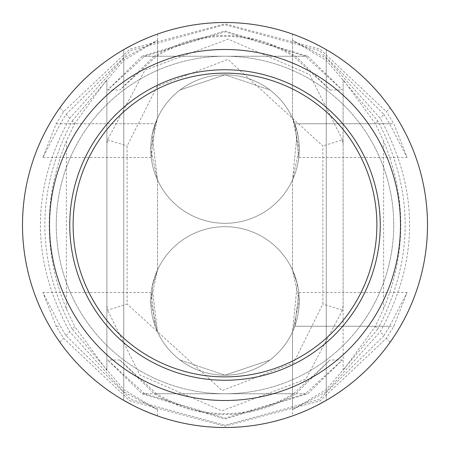 <?xml version="1.0" encoding="UTF-8"?>
<svg xmlns="http://www.w3.org/2000/svg" width="450" height="450" viewBox="0 0 450 450"><rect width="100%" height="100%" fill="white"/><g stroke="black" fill="none" stroke-linecap="round" stroke-linejoin="round"><path stroke-width="0.34" stroke-dasharray="2.25 1.69" d="M225 22.5A202.5 202.5 0 0 0 22.5 225A202.5 202.5 0 0 0 225 427.5A202.5 202.5 0 0 0 427.5 225A202.5 202.5 0 0 0 225 22.5M49.5 225A175.5 175.5 0 0 0 225 400.5A175.5 175.5 0 0 0 400.5 225A175.5 175.5 0 0 0 225 49.5A175.5 175.5 0 0 0 49.5 225M225 376.875A151.875 151.875 0 0 1 73.125 225A151.875 151.875 0 0 1 225 73.125A151.875 151.875 0 0 1 376.875 225A151.875 151.875 0 0 1 225 376.875M123.75 400.371L123.75 49.629L123.75 400.371A202.5 202.5 0 0 1 123.75 49.629A202.5 202.5 0 0 0 90.051 375.981A202.5 202.5 0 0 0 390.122 107.781A202.5 202.5 0 0 1 123.75 400.371A202.5 202.5 0 0 1 59.878 107.781A202.5 202.5 0 0 1 390.122 107.781L386.415 111.707L320.141 49.14L225.006 23.828L129.859 49.14L63.585 111.707L56.143 123.75L42.896 157.5L60.401 123.75L66.06 114.323L69.773 118.249C30.628 189.416 30.628 260.589 69.773 331.751L123.75 391.821L157.5 409.742L123.75 389.61L72.242 329.136L74.751 326.486L106.875 370.457L106.875 305.308L107.55 310.202L127.125 304.026L127.125 145.98L157.095 86.468L227.869 59.4L322.875 145.974L322.875 304.026L293.631 362.835L222.232 390.6L127.125 304.026M56.25 225A168.75 168.75 0 0 0 225 393.75A168.75 168.75 0 0 0 393.75 225A168.75 168.75 0 0 0 225 56.25A168.75 168.75 0 0 0 56.25 225A168.75 168.75 0 0 0 225 393.75A168.75 168.75 0 0 0 393.75 225A168.75 168.75 0 0 0 225 56.25A168.75 168.75 0 0 0 56.25 225M132.789 405.287L140.996 409.252M146.424 411.632L147.904 412.251M153.112 414.309L147.96 412.273M141.176 409.337L132.913 405.349M302.113 412.239L292.5 415.918L292.5 331.869L299.25 300.825L292.5 270.011L297.248 283.804L292.5 331.875L299.25 300.825L292.5 270.011L297.248 283.804L292.5 331.875L292.5 409.742L326.25 391.821L380.228 331.751C419.372 260.584 419.372 189.411 380.228 118.249L326.25 58.179L292.5 40.258L326.25 60.39L377.758 120.864C414.281 190.294 414.281 259.718 377.758 329.136L375.249 326.486L383.625 308.897C406.513 252.962 406.513 197.032 383.625 141.103L375.249 123.514L343.125 79.543L343.125 144.692L342.45 139.804L322.875 145.974M293.597 415.53L294.334 415.26M295.903 414.681L296.887 414.309M302.096 412.251L306.354 410.439M123.75 49.629A202.5 202.5 0 0 1 390.122 342.219A202.5 202.5 0 0 1 326.25 400.371L326.25 49.629A202.5 202.5 0 0 1 390.122 107.781M321.604 47.031L316.935 44.572M316.035 44.117L312.39 42.328M304.037 38.559L300.341 37.035M300.111 36.945L297.231 35.82M296.505 35.544L293.704 34.509M292.539 34.093L292.5 118.136L297.248 131.929L292.5 180L299.25 148.95L292.5 118.136L297.248 131.929L292.5 180L299.25 148.95L292.5 118.136L292.5 40.258M293.062 34.279L293.906 34.582M296.634 35.595L301.894 37.665M308.678 40.596L316.986 44.601M140.985 40.753L132.801 44.708L141.013 40.742M147.898 37.749L149.501 37.097M151.2 36.428L153.096 35.696M157.477 34.087L157.5 118.136L150.75 149.175L157.5 179.989L152.117 134.888L157.494 118.136L150.75 149.175L157.5 179.989L152.117 134.888L157.494 118.136L157.5 40.258L123.75 58.179L69.773 118.249M156.409 34.47L155.689 34.729M153.945 35.376L153.107 35.691M147.887 37.755L145.125 38.919M150.75 301.05L157.5 331.864L152.117 286.762L157.494 270.011L150.75 301.05L157.5 331.864L152.117 286.762L157.494 270.011L150.75 301.05M383.94 335.678L319.134 399.499L225 425.284L130.866 399.504L66.06 335.678L60.401 326.25L42.896 292.5L56.143 326.25L63.585 338.293L129.859 400.86L224.994 426.173L320.141 400.86L386.415 338.293L393.857 326.25L407.104 292.5L389.599 326.25L383.94 335.678L380.228 331.751M343.125 144.692L343.125 305.308L342.45 310.202L305.809 379.187L221.923 410.85L139.832 374.929L107.55 310.202M343.125 305.308L343.125 370.457L375.249 326.486M377.758 329.136L326.25 389.61L292.5 409.742M66.06 335.678L69.773 331.751M144.641 393.75L107.679 360L142.099 393.75L225.051 419.062L307.901 393.75L342.321 360L305.359 393.75L225.028 418.174L144.641 393.75L305.359 393.75M156.465 393.75L119.886 360L154.198 393.75C201.499 421.464 248.698 421.464 295.802 393.75L330.109 360L293.535 393.75C247.894 420.289 202.202 420.289 156.465 393.75L293.535 393.75M389.599 326.25L294.801 326.25A74.25 74.25 0 0 1 155.199 326.25L151.234 292.5L155.199 326.25A74.25 74.25 0 0 0 225 375.188L269.989 360.006L225 375.188A74.25 74.25 0 0 1 150.75 300.938A74.25 74.25 0 0 1 225 226.688A74.25 74.25 0 0 1 299.25 300.938A74.25 74.25 0 0 1 225 375.188A74.25 74.25 0 0 1 150.75 300.938A74.25 74.25 0 0 1 225 226.688A74.25 74.25 0 0 1 299.25 300.938A74.25 74.25 0 0 1 225 375.188L180.006 360L225 375.188A74.25 74.25 0 0 0 294.801 326.25L298.766 292.5L294.801 326.25L393.857 326.25M66.06 114.323L130.866 50.501L225 24.716L319.134 50.496L383.94 114.323L380.228 118.249M383.94 114.323L389.599 123.75L407.104 157.5L393.857 123.75L386.415 111.707M377.758 120.864L375.249 123.514M56.143 123.75L155.199 123.75L151.234 157.5L155.199 123.75A74.25 74.25 0 0 1 294.801 123.75L298.766 157.5L294.801 123.75L393.857 123.75M72.242 329.136C35.719 259.706 35.719 190.282 72.242 120.864L74.751 123.514L66.375 141.103C43.487 197.038 43.487 252.968 66.375 308.897L74.751 326.486M342.45 139.804L309.718 74.61L228.167 39.156L145.007 70.065L107.55 139.809L106.875 144.692L106.875 79.543L74.751 123.514M72.242 120.864L123.75 60.39L157.5 40.258M142.099 56.25L107.679 90L144.641 56.25L224.961 31.826L305.359 56.25L342.321 90L307.901 56.25L224.972 30.938L142.099 56.25L307.901 56.25M154.198 56.25L119.886 90L156.465 56.25C202.106 29.711 247.792 29.711 293.535 56.25L330.109 90L295.802 56.25C248.507 28.536 201.308 28.536 154.198 56.25L295.802 56.25M60.401 123.75L155.199 123.75A74.25 74.25 0 0 1 299.25 149.062A74.25 74.25 0 0 1 225 223.312A74.25 74.25 0 0 1 150.75 149.062A74.25 74.25 0 0 1 225 74.812A74.25 74.25 0 0 1 299.25 149.062A74.25 74.25 0 0 1 225 223.312A74.25 74.25 0 0 1 150.75 149.062A74.25 74.25 0 0 1 225 74.812L269.989 89.994L225 74.812A74.25 74.25 0 0 1 294.801 123.75L389.599 123.75M225 74.812L180.006 90L225 74.812M107.55 139.809L127.125 145.98M106.875 305.308L106.875 144.692M106.875 370.457L106.875 79.543M342.45 310.202L322.875 304.026M343.125 370.457L343.125 79.543M299.25 300.938A74.25 74.25 0 0 0 225 226.688A74.25 74.25 0 0 0 150.75 300.938A74.25 74.25 0 0 0 225 375.188A74.25 74.25 0 0 0 299.25 300.938A74.25 74.25 0 0 0 225 226.688A74.25 74.25 0 0 0 150.75 300.938A74.25 74.25 0 0 0 225 375.188A74.25 74.25 0 0 0 299.25 300.938M299.25 149.062A74.25 74.25 0 0 0 225 74.812A74.25 74.25 0 0 0 150.75 149.062A74.25 74.25 0 0 0 225 223.312A74.25 74.25 0 0 0 299.25 149.062A74.25 74.25 0 0 0 225 74.812A74.25 74.25 0 0 0 150.75 149.062A74.25 74.25 0 0 0 225 223.312A74.25 74.25 0 0 0 299.25 149.062M390.122 342.219L386.415 338.293M59.878 342.219L63.585 338.293M56.143 326.25L60.401 326.25M59.878 107.781L63.585 111.707M326.25 400.371L326.25 49.629M326.25 391.821L326.25 58.179M326.25 389.61L326.25 60.39M123.75 389.61L123.75 60.39M123.75 391.821L123.75 58.179M144.641 56.25L305.359 56.25M156.465 56.25L293.535 56.25M66.375 308.897L66.375 141.103M383.625 308.897L383.625 141.103M154.198 393.75L295.802 393.75M142.099 393.75L307.901 393.75M157.5 179.989L157.5 270.011L157.5 179.989M157.5 409.742L157.5 415.918M292.5 179.994L292.5 270.011L292.5 179.994M42.896 157.5L151.234 157.5M298.766 157.5L407.104 157.5M107.679 90L119.886 90M330.109 90L342.321 90M119.886 360L107.679 360M342.321 360L330.109 360M42.896 292.5L151.234 292.5M298.766 292.5L407.104 292.5"/><path stroke-width="0.67" d="M22.5 225A202.5 202.5 0 0 0 225 427.5A202.5 202.5 0 0 0 427.5 225A202.5 202.5 0 0 0 225 22.5A202.5 202.5 0 0 0 22.5 225M49.5 225A175.5 175.5 0 0 0 225 400.5A175.5 175.5 0 0 0 400.5 225A175.5 175.5 0 0 0 225 49.5A175.5 175.5 0 0 0 49.5 225A175.5 175.5 0 0 0 225 400.5A175.5 175.5 0 0 0 400.5 225M225 376.875A151.875 151.875 0 0 1 73.125 225A151.875 151.875 0 0 1 225 73.125A151.875 151.875 0 0 1 376.875 225A151.875 151.875 0 0 1 225 376.875M132.913 405.349L123.75 400.371L132.789 405.287M140.996 409.252L146.424 411.632M147.904 412.251L156.33 415.502M156.403 415.53L157.5 415.918L156.403 415.524M156.116 415.423L153.112 414.309M147.96 412.273L141.176 409.337M317.183 405.298L326.25 400.371L317.244 405.27M306.354 410.439L302.113 412.239M292.5 415.918L293.597 415.53M294.334 415.26L295.903 414.681M296.887 414.309L302.096 412.251M316.986 44.601L321.604 47.031M316.935 44.572L316.035 44.117M312.39 42.328L308.228 40.393M308.109 40.343L304.037 38.559M297.231 35.82L296.505 35.544M293.704 34.509L292.539 34.093M292.511 34.082L293.062 34.279M293.906 34.582L296.634 35.595M301.894 37.665L308.678 40.596M123.75 49.629L132.806 44.708L123.75 49.629M141.013 40.742L147.898 37.749M149.501 37.097L151.2 36.428M153.096 35.696L156.33 34.498M156.504 34.436L157.477 34.087M157.5 34.082L156.409 34.47M155.689 34.729L153.945 35.376M153.107 35.691L147.887 37.755M145.125 38.919L140.985 40.753M69.75 225A155.25 155.25 0 0 0 225 380.25A155.25 155.25 0 0 0 380.25 225A155.25 155.25 0 0 0 225 69.75A155.25 155.25 0 0 0 69.75 225"/></g></svg>
